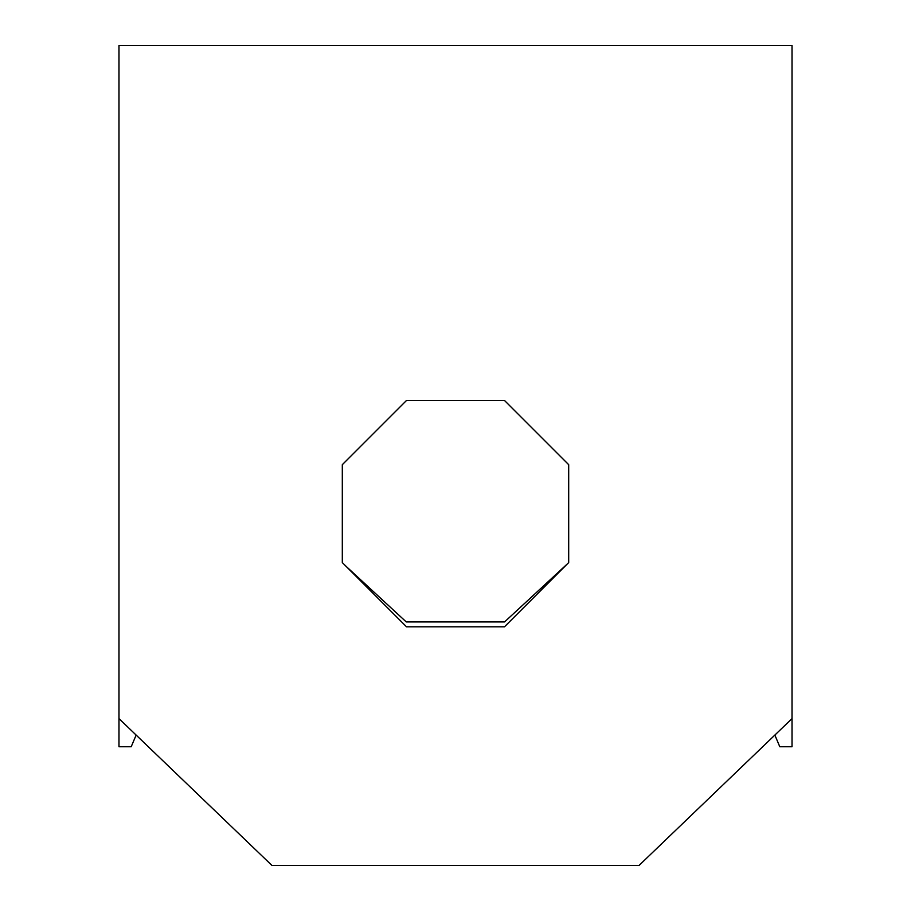 <?xml version="1.0" encoding="UTF-8"?>
<svg xmlns="http://www.w3.org/2000/svg" width="911" height="911" viewBox="0 0 911 911"><rect width="100%" height="100%" fill="white"/><g stroke="black" fill="none" stroke-linecap="round" stroke-linejoin="round"><path stroke-width="1.37" d="M792.023 718.597L639.055 865.45L271.945 865.45L118.977 718.597L118.977 45.55L792.023 45.55L792.023 746.747L779.793 746.747L774.862 735.075M516.685 412.672L504.455 400.43L406.545 400.43L394.315 412.672M345.656 565.925L406.249 621.928L504.569 621.928L567.61 563.658M406.545 626.825L504.455 626.825L568.692 562.577L568.692 464.678L504.455 400.43L406.545 400.43L342.308 464.678L342.308 562.577L406.545 626.825M118.977 718.597L118.977 746.747L131.207 746.747L136.138 735.075"/></g></svg>

